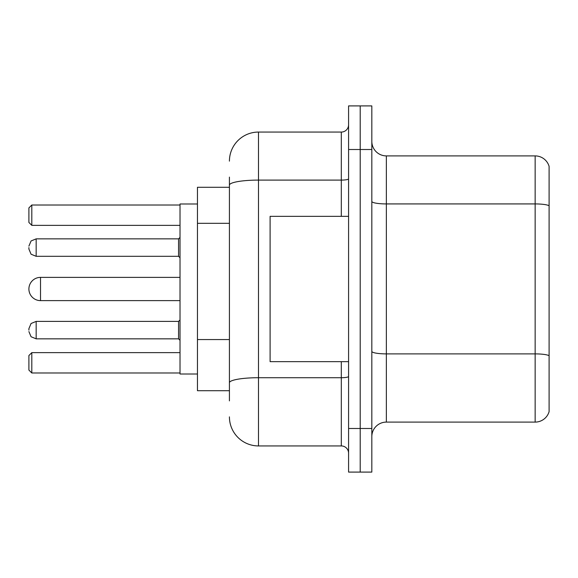 <?xml version="1.0" encoding="UTF-8"?>
<svg xmlns="http://www.w3.org/2000/svg" width="578" height="578" viewBox="0 0 578 578"><rect width="100%" height="100%" fill="white"/><g stroke="black" fill="none" stroke-linecap="round" stroke-linejoin="round"><path stroke-width="0.87" d="M229.423 213.138L229.423 185.148L229.423 187.286L197.459 187.286L197.459 390.714L229.423 390.714M229.423 400.886L229.423 177.114M348.577 428.493L348.577 472.089L360.202 472.089L360.202 428.493L360.202 472.089L371.827 472.089L371.827 428.493L360.202 428.493L360.202 149.507L360.202 428.493L348.577 428.493L348.577 149.507L360.202 149.507L360.202 105.911L360.202 149.507L371.827 149.507L371.827 428.493M371.827 149.507L371.827 105.911L348.577 105.911L348.577 149.507M229.423 161.132A29.059 29.059 0 0 1 258.489 132.066L258.489 445.934L341.309 445.934L341.309 361.655M258.489 132.066L341.309 132.066A7.268 7.268 0 0 0 348.577 124.805M229.423 387.809L229.423 349.726M348.577 453.195A7.268 7.268 0 0 0 341.309 445.934M258.489 445.934A29.059 29.059 0 0 1 229.423 416.868M371.827 436.636A14.529 14.529 0 0 1 386.357 422.099L535.149 422.099L535.149 155.901L386.357 155.901A14.529 14.529 0 0 1 371.827 141.364A14.529 14.529 0 0 0 386.357 155.901L386.357 422.099M549.1 166.363A14.529 14.529 0 0 0 535.149 155.901A14.529 14.529 0 0 1 549.1 166.363L549.1 411.637A14.529 14.529 0 0 1 535.149 422.099M549.1 205.949L549.1 363.981M180.018 277.375L40.525 277.375A11.625 11.625 0 0 0 28.9 289A11.625 11.625 0 0 1 40.525 277.375A11.625 11.625 0 0 0 28.9 289A11.625 11.625 0 0 1 40.525 277.375L40.525 300.625A11.625 11.625 0 0 1 28.9 289M348.577 216.345L270.107 216.345L270.107 361.655L348.577 361.655M197.459 203.998L180.018 203.998L180.018 374.002L197.459 374.002M31.804 372.991L28.9 370.079L28.9 355.549L31.804 352.645L31.804 372.991L180.018 372.991M31.804 352.645L180.018 352.645M31.804 225.355L28.9 222.451L28.9 207.921L31.804 205.009L31.804 225.355L180.018 225.355M31.804 205.009L180.018 205.009M28.9 330.125L28.9 328.672L28.9 330.125M28.9 247.586L28.9 249.039L28.9 247.586M229.423 223.31L197.459 223.31M229.423 339.553L197.459 339.553M348.577 376.451A7.268 1.264 0 0 1 341.309 377.716L258.489 377.716A29.059 5.043 180 0 0 229.423 382.766M229.423 185.148A29.059 5.043 180 0 1 258.489 180.098L341.309 180.098L341.309 132.066M341.309 216.345L341.309 180.098A7.268 1.264 0 0 0 348.577 178.833M549.1 205.746A14.529 2.522 180 0 0 535.149 203.926L386.357 203.926A14.529 2.522 -0 0 1 371.827 201.404M549.1 355.701A14.529 2.522 180 0 0 535.149 353.888L386.357 353.888A14.529 2.522 0 0 1 371.827 351.359M28.9 328.672L31.068 323.492L36.168 321.404L31.068 323.492L28.9 328.672L31.068 323.492L36.168 321.404L31.068 323.492L28.9 328.672L31.068 323.492L36.168 321.404L31.068 323.492L28.9 328.672L31.068 323.492L36.168 321.404L31.068 323.492L28.9 328.672L31.068 323.492L36.168 321.404L36.168 338.838L178.566 338.838L178.566 321.404L180.018 319.952M178.566 238.866L36.168 238.866L36.168 256.307L178.566 256.307L178.566 238.866L180.018 237.414M180.018 300.625L40.525 300.625M36.168 338.838L31.068 336.75L28.9 331.577L31.068 336.75L36.168 338.838L31.068 336.75L28.9 331.577L31.068 336.75L36.168 338.838L31.068 336.75L28.9 331.577L31.068 336.75L36.168 338.838L31.068 336.75L28.9 331.577L31.068 336.75L36.168 338.838L31.068 336.75L28.9 331.577M178.566 338.838L180.018 340.29M36.168 321.404L178.566 321.404M36.168 256.307L31.068 254.219L28.9 249.039M36.168 238.866L31.068 240.954L28.9 246.134M178.566 256.307L180.018 257.759"/></g></svg>
